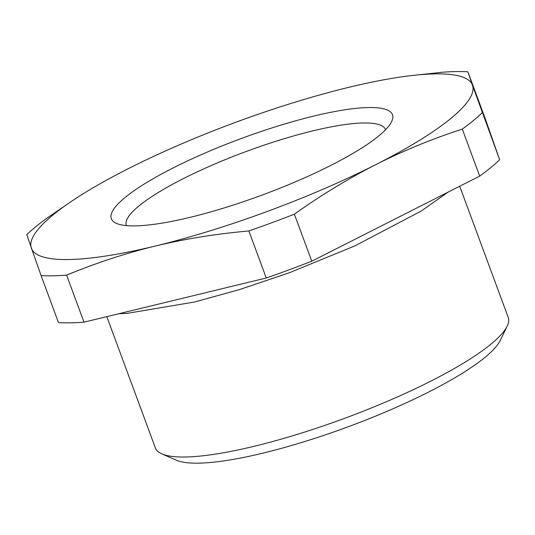 <?xml version="1.0" encoding="UTF-8"?>
<svg xmlns="http://www.w3.org/2000/svg" width="535" height="535" viewBox="0 0 535 535"><rect width="100%" height="100%" fill="white"/><g stroke="black" fill="none" stroke-linecap="round" stroke-linejoin="round"><path stroke-width="0.8" d="M459.705 186.247L508.25 317.476A188.106 37.825 159.7 0 1 507.187 326.149A188.106 37.825 159.7 0 1 490.903 344.179A188.106 37.825 159.7 0 1 316.646 428.167A188.106 37.825 159.7 0 1 161.851 453.894A188.106 37.825 159.7 0 1 155.404 448.002L106.813 316.64M507.187 326.149L500.225 340.487A176.349 35.457 159.7 0 1 484.957 357.393A176.349 35.457 159.7 0 1 321.588 436.132A176.349 35.457 159.7 0 1 176.47 460.247L161.851 453.894M248.869 230.966A258.646 52.009 -20.3 0 0 294.37 214.174L311.765 261.2A258.646 52.009 -20.3 0 1 266.263 277.993L248.869 230.966C216.173 233.862 184.943 238.898 155.163 246.073C125.417 253.329 95.905 263.013 66.621 275.144L84.015 322.17L266.263 277.993M84.015 322.17A258.646 52.009 -20.3 0 1 58.475 322.592L41.081 275.572A258.646 52.009 -20.3 0 0 66.621 275.144M41.081 275.572L26.75 234.664A258.646 52.009 -20.3 0 1 35.765 226.713A258.646 52.009 -20.3 0 1 46.706 218.3L71.155 201.561A235.132 47.281 159.7 0 1 123.799 170.966A235.132 47.281 159.7 0 1 128.086 168.779A235.132 47.281 159.7 0 1 348.673 87.359A235.132 47.281 159.7 0 1 411.843 75.542A235.132 47.281 159.7 0 1 472.499 85.292L499.643 159.751L485.312 118.85L467.918 71.824A258.646 52.009 -20.3 0 0 442.378 72.252L411.843 75.542M467.918 71.824L472.499 85.292A235.132 47.281 159.7 0 1 380.037 162.466A235.132 47.281 159.7 0 1 375.751 164.653C348.345 178.583 321.214 195.094 294.37 214.174M71.155 201.561A235.132 47.281 159.7 0 0 31.331 248.133A235.132 47.281 159.7 0 0 155.163 246.073A235.132 47.281 159.7 0 0 375.751 164.653L380.077 162.48C406.192 149.573 433.597 138.445 462.293 129.095L479.688 176.122A258.646 52.009 -20.3 0 0 490.628 167.702A258.646 52.009 -20.3 0 0 499.643 159.751M462.293 129.095A258.646 52.009 -20.3 0 0 473.234 120.676A258.646 52.009 -20.3 0 0 482.249 112.724M479.688 176.122L311.765 261.2M392.737 115.493A149.9 30.141 159.7 0 1 391.653 121.619A149.9 30.141 159.7 0 1 262.371 194.981A149.9 30.141 159.7 0 1 116.469 223.416A149.9 30.141 159.7 0 1 111.099 217.932A149.9 30.141 159.7 0 1 245.271 137.047A149.9 30.141 159.7 0 1 392.737 115.493M126.42 225.616A138.144 27.78 159.7 0 1 126.354 225.442A138.144 27.78 159.7 0 1 126.14 224.72A138.144 27.78 159.7 0 1 248.033 150.816A138.144 27.78 159.7 0 1 385.474 129.59A138.144 27.78 159.7 0 1 385.534 129.764M118.971 313.697L127.056 313.37L194.526 302.007L239.339 289.642L289.308 272.783L355.059 245.806L421.105 211.111L448.136 192.105"/></g></svg>
